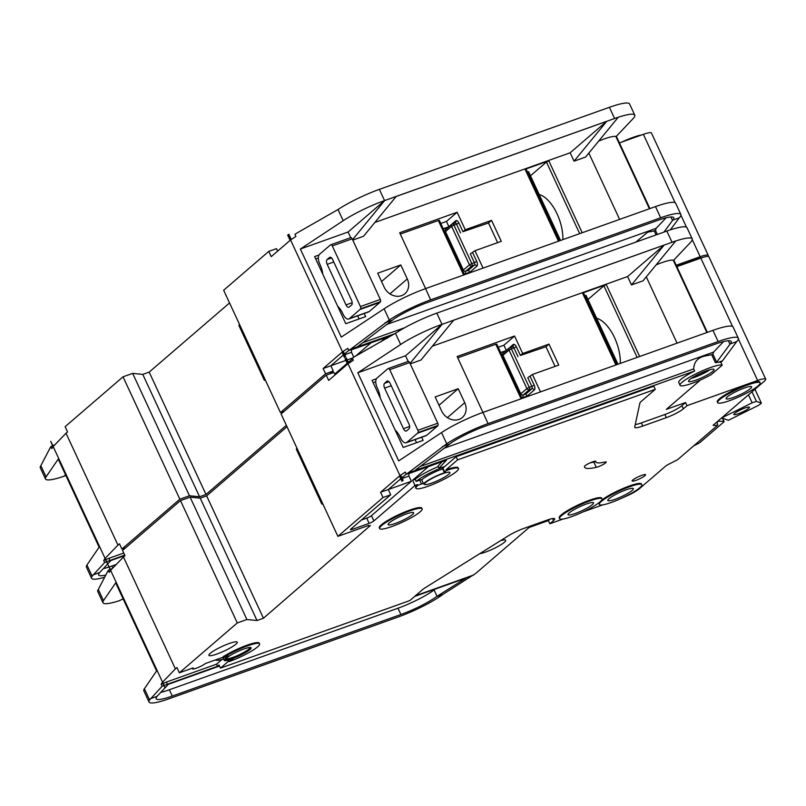 <?xml version="1.0" encoding="UTF-8"?>
<svg xmlns="http://www.w3.org/2000/svg" width="806" height="806" viewBox="0 0 806 806"><rect width="100%" height="100%" fill="white"/><g stroke="black" fill="none" stroke-linecap="round" stroke-linejoin="round"><path stroke-width="1.21" d="M360.604 308.779A1.955 0.957 -109.6 0 0 360.423 306.542L380.321 299.449A1.955 0.957 70.4 0 1 380.503 301.686L360.604 308.779A7.808 3.818 -109.6 0 1 360.06 309.444L349.391 318.632A7.808 3.818 -109.6 0 1 348.776 318.995A7.808 3.818 -109.6 0 1 343.094 314.259L342.772 313.564A15.626 7.637 -109.6 0 0 337.664 306.23M360.423 306.542L332.284 245.921A1.955 0.957 -109.6 0 0 330.883 244.732A7.808 3.818 -109.6 0 0 330.823 244.752A7.808 3.818 -109.6 0 0 330.208 245.115L319.529 254.303A7.808 3.818 -109.6 0 0 319.73 263.915L320.053 264.62A15.626 7.637 -109.6 0 1 322.732 274.05M380.321 299.449L352.182 238.828L332.284 245.921M327.186 264.348L346.006 304.91A3.909 1.914 -109.6 0 0 348.847 307.277A3.909 1.914 -109.6 0 0 349.159 307.096L351.597 304.99A3.909 1.914 -109.6 0 0 351.497 300.185L332.677 259.633A3.909 1.914 -109.6 0 0 329.835 257.265A3.909 1.914 -109.6 0 0 329.523 257.446L327.085 259.542A3.909 1.914 -109.6 0 0 327.186 264.348L333.775 262M380.503 301.686A7.808 3.818 70.4 0 1 379.958 302.351L369.289 311.529A7.808 3.818 70.4 0 1 368.664 311.902L348.776 318.995M359.083 318.954L357.632 315.831M350.67 237.679A7.808 3.818 70.4 0 1 350.721 237.659A7.808 3.818 70.4 0 1 350.771 237.639A1.955 0.957 70.4 0 1 352.182 238.828M315.72 258.948L318.33 258.021M656.074 234.909L654.22 230.899L647.631 232.229L635.813 242.143M401.569 295.651A14.065 12.05 49.3 0 0 404.904 293.716A14.065 12.05 49.3 0 0 407.282 278.936L400.794 264.952L377.692 273.194L384.18 287.178A14.065 12.05 49.3 0 0 401.569 295.651M690.571 261.104A23.434 3.788 -24.9 0 1 699.195 258.696A23.434 3.788 -24.9 0 0 690.571 261.104A23.434 3.788 -24.9 0 0 679.327 265.779A23.434 3.788 -24.9 0 1 690.571 261.104M676.657 266.202A23.434 3.788 -24.9 0 1 690.248 260.409A23.434 3.788 -24.9 0 1 701.442 257.89M621.869 142.017A23.434 3.788 -24.9 0 1 633.123 137.342A23.434 3.788 -24.9 0 1 641.747 134.934M483.046 268.116L474.976 250.716L501.282 241.326L491.549 220.35L465.233 229.74L457.123 212.26L399.685 232.753L425.598 288.588M318.954 255.028L314.612 256.58L345.774 323.7L365.672 316.607L364.221 313.484M530.489 175.768L546.448 162.036L548.815 160.807L525.069 169.27L526.076 169.109L559.394 240.873M619.613 219.393L588.843 153.1M396.169 196.493L618.293 117.192L585.599 157.049L574.043 161.18L570.154 152.787L374.881 222.446M330.037 373.793L333.271 371.012L325.574 373.762L280.448 412.591L223.645 290.231L268.771 251.391L271.209 256.64L290.11 240.369L287.671 235.12L288.135 234.727L288.87 234.244L291.309 239.483L295.903 236.44L294.936 234.345L296.689 233.186L338.006 209.52A39.061 6.307 -24.9 0 1 379.354 189.37L384.553 200.563L380.764 201.984L396.24 196.412L363.536 236.269L352.776 240.107M330.823 244.752L350.721 237.659L348.091 232.007L300.366 249.024L341.26 337.13L384.089 308.809A39.061 6.307 -24.9 0 1 421.649 290.069L425.578 288.619L430.636 299.852A39.061 6.307 155.1 0 0 389.288 320.002L350.57 349.25L394.799 333.714M598.697 141.09A23.434 3.788 -24.9 0 1 615.855 136.476L616.358 136.295L649.908 208.563M615.855 136.476L649.404 208.744M562.86 239.634A32.028 15.657 -109.6 0 0 539.194 194.508M350.57 349.25L348.807 350.419L352.484 349.431L389.076 336.374L387.293 338.288M616.358 136.295A3.909 0.635 155.1 0 0 616.53 136.133L633.173 118.532A39.061 6.307 155.1 0 0 634.775 115.167A39.061 6.307 155.1 0 0 618.252 117.243M425.568 288.598L655.49 206.598A39.061 6.307 -24.9 0 1 659.086 205.359A39.061 6.307 -24.9 0 1 675.67 203.273L680.858 214.456A39.061 6.307 155.1 0 0 660.678 217.781L430.636 299.852M663.912 232.118L672.778 220.129L679.267 217.822L670.34 229.871M657.343 234.455L655.49 230.445L654.22 230.899M666.119 217.801L656.144 228.35L655.49 230.445M560.523 240.47L528.565 171.628L527.436 172.031M106.503 561.792L104.649 562.528L92.126 576.169A39.061 6.307 155.1 0 0 91.582 578.255L86.393 567.071A39.061 6.307 -24.9 0 1 86.937 564.986L99.138 547.193L58.244 459.088L46.043 476.88A39.061 6.307 155.1 0 0 45.489 478.966A39.061 6.307 155.1 0 0 61.941 476.92L64.671 475.973M676.224 265.255L700.182 256.711A15.626 2.529 -24.9 0 1 708.252 255.381A15.626 2.529 -24.9 0 1 707.9 256.399M284.337 411.211L280.448 412.591M125.796 547.667L121.908 549.047L179.839 499.186L189.46 495.761L199.576 496.758L205.993 494.471L286.352 425.306M121.908 549.047L119.479 543.808L117.948 545.118L66.021 433.245L67.543 431.925L65.115 426.686L123.036 376.825L132.668 373.39L142.773 374.397L149.191 372.11L229.549 302.945M268.771 251.391L276.468 248.651L277.617 251.119M619.421 142.894L643.379 134.35A15.626 2.529 -24.9 0 1 651.45 133.02L708.252 255.381M352.635 358.65L348.333 362.347M347.185 363.335L334.702 374.085M352.464 358.045L347.215 359.929M345.834 360.413L323.135 368.513L325.574 373.762M288.135 234.727L344.938 357.088L345.673 356.605L343.235 351.356L347.839 348.323L348.807 350.419M380.764 201.984L380.754 201.963A39.061 6.307 155.1 0 0 343.195 220.713L300.366 249.024M344.938 357.088L344.474 357.491L342.036 352.242L323.135 368.513M345.673 356.605A7.808 1.259 155.1 0 0 344.474 357.491M107.672 563.535A7.808 1.259 155.1 0 0 107.44 563.807L105.243 558.286L117.948 545.118M123.036 376.825L179.839 499.186M124.729 555.133L108.357 561.057L124.769 555.203M108.357 561.057L106.815 561.671M92.982 574.93L99.612 572.562L99.108 573.298A31.243 5.048 155.1 0 0 98.664 574.97A31.243 5.048 155.1 0 0 105.868 575.031M124.92 555.525L110.946 560.513L99.612 572.562M52.652 445.768L50.818 446.554L51.765 448.599L53.075 446.695L50.728 441.325L107.53 563.686M66.021 433.245L53.307 446.413L50.728 441.325M65.669 475.087L64.661 475.953M396.24 196.412L606.737 121.293M606.586 121.424L570.154 152.787M379.354 189.37L609.396 107.309A39.061 6.307 -24.9 0 1 629.587 103.984L634.775 115.167M679.267 217.822A39.061 6.307 155.1 0 0 680.858 214.456M384.522 200.644L348.091 232.007M45.489 478.966L40.3 467.782A39.061 6.307 -24.9 0 1 40.844 465.697L50.818 446.554M54.828 444.841L52.954 445.637M104.649 562.528L103.702 560.472L105.546 559.717M107.44 563.807L105.012 558.568L103.702 560.472M91.582 578.255A39.061 6.307 155.1 0 0 104.74 577.227M64.409 475.701L65.739 475.238M618.293 117.192L614.595 118.492L609.396 107.309M132.668 373.39L189.46 495.761M142.773 374.397L199.576 496.758M149.191 372.11L205.993 494.471M265.496 380.382A11.717 1.894 -24.9 0 1 264.257 380.11A11.717 1.894 -24.9 0 1 264.852 378.991M264.257 380.11L238.939 325.574A11.717 1.894 -24.9 0 1 239.533 324.445M672.778 220.129A31.243 5.048 155.1 0 0 673.776 217.751A31.243 5.048 155.1 0 0 657.636 220.411L427.593 302.472A31.243 5.048 155.1 0 0 394.507 318.592L357.29 346.852M385.127 322.743L391.847 320.345M116.286 564.452L111.893 566.014A31.243 5.048 -24.9 0 1 109.253 566.92M108.931 567.031A31.243 5.048 -24.9 0 1 103.289 568.653M384.684 200.533L352.575 239.674M606.747 121.313L574.043 161.18M109.908 560.422L108.931 558.316L123.761 553.027M105.848 559.596L108.931 558.316M333.271 371.012L330.843 365.763L343.326 355.013M351.456 349.703L351.507 352.282L344.777 354.68M353.784 357.179L351.507 352.282M370.962 342.832A3.909 0.635 -24.9 0 1 370.71 343.094L355.517 356.171M381.127 341.754L384.684 337.936M361.35 352.887A23.434 3.788 -24.9 0 1 372.16 346.802M344.474 354.025L347.608 351.335A3.909 0.635 -24.9 0 1 349.149 350.328M457.123 212.26L446.453 221.449L448.882 226.688L455.743 220.784A3.909 1.914 -109.6 0 1 458.896 222.97L462.946 231.705L465.233 229.74M462.946 231.705L488.496 222.98L491.549 220.35M497.624 242.636L488.496 222.98M460.579 232.934L456.528 224.199L453.959 225.116L471.812 263.572L474.381 262.655L470.321 253.91L474.976 250.716M470.23 272.68L468.326 270.302L474.422 265.053L471.863 265.97L465.757 271.219L468.326 270.302M463.641 275.037L438.333 220.501L400.29 234.072M438.333 220.501L439.341 220.33L464.578 274.705M446.453 221.449L440.791 223.464M381.55 281.516L400.794 264.952M443.411 229.106A3.909 3.345 49.3 0 1 444.711 228.179L448.952 226.839M418.052 432.54A1.955 0.957 -109.6 0 0 417.871 430.303L437.769 423.21A1.955 0.957 70.4 0 1 437.95 425.447L418.052 432.54A7.808 3.818 -109.6 0 1 417.508 433.205L406.839 442.393A7.808 3.818 -109.6 0 1 406.224 442.756A7.808 3.818 -109.6 0 1 400.542 438.021L400.219 437.326A15.626 7.637 -109.6 0 0 395.111 429.991M417.871 430.303L389.731 369.682A1.955 0.957 -109.6 0 0 388.331 368.493A7.808 3.818 -109.6 0 0 388.27 368.513A7.808 3.818 -109.6 0 0 387.656 368.876L376.976 378.064A7.808 3.818 -109.6 0 0 377.178 387.686L377.5 388.381A15.626 7.637 -109.6 0 1 380.18 397.811M437.769 423.21L409.629 362.589L389.731 369.682M384.633 388.119L403.453 428.671A3.909 1.914 -109.6 0 0 406.295 431.039A3.909 1.914 -109.6 0 0 406.607 430.857L409.045 428.752A3.909 1.914 -109.6 0 0 408.944 423.946L390.124 383.394A3.909 1.914 -109.6 0 0 387.283 381.026A3.909 1.914 -109.6 0 0 386.971 381.208L384.533 383.303A3.909 1.914 -109.6 0 0 384.633 388.119L391.222 385.762M437.95 425.447A7.808 3.818 70.4 0 1 437.406 426.112L426.737 435.29A7.808 3.818 70.4 0 1 426.112 435.663L406.224 442.756M416.531 442.716L415.08 439.592M408.118 361.441A7.808 3.818 70.4 0 1 408.168 361.42A7.808 3.818 70.4 0 1 408.219 361.4A1.955 0.957 70.4 0 1 409.629 362.589M373.168 382.709L375.777 381.782M738.286 413.75A8.594 1.39 -24.9 0 1 733.843 414.475A8.594 1.39 -24.9 0 1 744.996 407.977A8.594 1.39 -24.9 0 1 749.429 407.242A8.594 1.39 -24.9 0 1 738.286 413.75M754.93 389.268L761.398 403.191L758.768 405.216L728.362 420.299L721.743 417.881L752.149 402.788L756.431 401.378L761.398 403.191M748.462 394.839L752.149 402.788M751.988 391.797L756.431 401.378M709.482 369.823A13.279 2.146 -24.9 0 1 694.812 377.087A13.279 2.146 -24.9 0 1 691.739 378.064M695.81 380.15A14.065 2.277 -24.9 0 1 688.546 381.349A14.065 2.277 -24.9 0 1 706.781 370.7A14.065 2.277 -24.9 0 1 714.056 369.501A14.065 2.277 -24.9 0 1 695.81 380.15M710.015 369.682A14.065 2.277 -24.9 0 1 694.51 377.349A14.065 2.277 -24.9 0 1 691.276 378.377M718.539 362.237L722.448 360.846L721.37 361.985A3.909 0.635 155.1 0 1 721.199 362.146L720.886 362.408A23.434 3.788 -24.9 0 0 718.539 362.237L715.385 362.68L711.668 354.66L705.079 355.99C697.815 357.542 694.016 361.844 693.674 368.906L694.651 371.002A23.434 3.788 -24.9 0 0 678.743 382.497L680.042 385.288A23.434 3.788 -24.9 0 1 710.449 367.556A23.434 3.788 -24.9 0 1 722.186 365.209L711.214 374.649A23.434 3.788 -24.9 0 1 692.153 383.293A23.434 3.788 -24.9 0 1 680.042 385.288M720.886 362.408L722.186 365.209M459.017 419.412A14.065 12.05 49.3 0 0 462.352 417.478A14.065 12.05 49.3 0 0 464.73 402.698L458.241 388.714L435.139 396.955L441.628 410.939A14.065 12.05 49.3 0 0 459.017 419.412M595.926 461.939A39.061 6.307 155.1 0 1 595.825 461.415A6.247 1.008 155.1 0 0 595.805 461.334A6.247 1.008 155.1 0 0 592.581 461.868A6.247 1.008 155.1 0 0 584.461 466.513A51.554 8.332 155.1 0 0 584.592 467.208A51.554 8.332 155.1 0 0 596.279 467.339A6.247 1.008 155.1 0 0 602.747 464.719A6.247 1.008 155.1 0 0 606.193 462.06A6.247 1.008 155.1 0 0 604.782 462.05A39.061 6.307 155.1 0 1 595.926 461.939L595.574 461.193M250.777 647.54A14.065 2.277 -24.9 0 1 232.551 657.746A14.065 2.277 -24.9 0 1 225.64 659.207M232.874 658.452A14.065 2.277 -24.9 0 1 225.609 659.651A14.065 2.277 -24.9 0 1 243.855 649.001A14.065 2.277 -24.9 0 1 251.119 647.802A14.065 2.277 -24.9 0 1 232.874 658.452M229.216 661.595L233.458 658.532A15.626 2.529 155.1 0 1 224.199 660.305A15.626 2.529 155.1 0 1 228.753 656.003L223.363 657.515A23.434 3.788 -24.9 0 1 247.513 645.858A23.434 3.788 -24.9 0 1 259.623 643.863A23.434 3.788 -24.9 0 1 229.216 661.595L228.894 660.9L220.512 668.114L409.841 600.571L422.334 589.821A15.626 2.529 155.1 0 1 425.689 587.443L508.294 535.839A15.626 2.529 155.1 0 1 523.88 528.393L547.425 519.991A14.065 2.277 155.1 0 1 554.689 518.792A14.065 2.277 155.1 0 1 553.49 520.595L549.833 523.749L548.372 520.595L529.119 527.467L475.671 573.469L442.988 594.324L436.499 596.642L465.777 578.184L414.667 596.42M223.363 657.515L223.03 656.819A23.434 3.788 -24.9 0 1 247.19 645.153A23.434 3.788 -24.9 0 1 259.3 643.158L259.623 643.863M738.377 339.004L757.63 380.472L687.034 405.66L683.367 408.813A14.065 2.277 155.1 0 1 666.33 417.649L642.785 426.052A15.626 2.529 155.1 0 1 634.715 427.382A15.626 2.529 155.1 0 1 634.685 427.059L639.893 403.071A15.626 2.529 155.1 0 1 641.254 401.398L655.268 389.338L457.596 459.853L446.01 469.827L446.333 470.523L444.66 471.963A3.909 0.635 155.1 0 0 444.328 472.467A3.909 0.635 155.1 0 0 445.728 472.336A15.626 2.529 155.1 0 0 443.29 473.142A15.626 2.529 155.1 0 0 423.392 483.932A3.909 0.635 155.1 0 0 423.482 483.671A3.909 0.635 155.1 0 0 421.467 484.003L419.684 480.154A3.909 0.635 155.1 0 1 421.699 479.822L423.482 483.671M442.665 468.901A15.626 2.529 155.1 0 0 441.507 469.304A15.626 2.529 155.1 0 0 421.75 479.923M410.032 510.823A23.434 3.788 -24.9 0 1 422.143 508.828A23.434 3.788 -24.9 0 1 391.746 526.57A23.434 3.788 -24.9 0 1 379.636 528.565A23.434 3.788 -24.9 0 1 410.032 510.823M379.636 528.565L379.314 527.859A23.434 3.788 -24.9 0 1 409.71 510.117A23.434 3.788 -24.9 0 1 421.82 508.123L422.143 508.828M589.932 500.879A23.434 3.788 -24.9 0 1 602.042 498.884A23.434 3.788 -24.9 0 1 571.645 516.626A23.434 3.788 -24.9 0 1 559.535 518.621A23.434 3.788 -24.9 0 1 589.932 500.879M559.535 518.621L559.213 517.926A23.434 3.788 -24.9 0 1 589.609 500.183A23.434 3.788 -24.9 0 1 601.719 498.189L602.042 498.884M629.728 486.683A23.434 3.788 -24.9 0 1 641.838 484.688A23.434 3.788 -24.9 0 1 611.432 502.43A23.434 3.788 -24.9 0 1 599.321 504.425A23.434 3.788 -24.9 0 1 629.728 486.683M601.719 500.143A23.434 3.788 -24.9 0 1 629.405 485.988A23.434 3.788 -24.9 0 1 641.516 483.993L641.838 484.688M748.018 384.875A23.434 3.788 -24.9 0 1 760.129 382.88A23.434 3.788 -24.9 0 1 729.722 400.612A23.434 3.788 -24.9 0 1 717.622 402.607A23.434 3.788 -24.9 0 1 748.018 384.875M717.622 402.607L717.29 401.912A23.434 3.788 -24.9 0 1 747.696 384.17A23.434 3.788 -24.9 0 1 759.806 382.175L760.129 382.88M733.389 397.469A14.065 2.277 -24.9 0 1 726.115 398.668A14.065 2.277 -24.9 0 1 744.361 388.018A14.065 2.277 -24.9 0 1 751.625 386.82A14.065 2.277 -24.9 0 1 733.389 397.469M615.089 499.287A14.065 2.277 -24.9 0 1 607.825 500.476A14.065 2.277 -24.9 0 1 626.071 489.836A14.065 2.277 -24.9 0 1 633.335 488.638A14.065 2.277 -24.9 0 1 615.089 499.287M395.403 523.416A14.065 2.277 -24.9 0 1 388.139 524.615A14.065 2.277 -24.9 0 1 406.375 513.966A14.065 2.277 -24.9 0 1 413.649 512.777A14.065 2.277 -24.9 0 1 395.403 523.416M500.586 540.655A15.626 2.529 -24.9 0 1 505.725 540.282A15.626 2.529 -24.9 0 1 485.464 552.11A15.626 2.529 -24.9 0 1 479.661 553.722M575.303 513.472A14.065 2.277 -24.9 0 1 568.039 514.671A14.065 2.277 -24.9 0 1 586.274 504.032A14.065 2.277 -24.9 0 1 593.538 502.833A14.065 2.277 -24.9 0 1 575.303 513.472M216.985 654.009A15.626 2.529 -24.9 0 1 208.915 655.338A15.626 2.529 -24.9 0 1 229.176 643.51A15.626 2.529 -24.9 0 1 237.256 642.181A15.626 2.529 -24.9 0 1 216.985 654.009M249.638 647.48A12.886 2.086 -24.9 0 1 249.729 647.601A12.886 2.086 -24.9 0 1 233.015 657.353A12.886 2.086 -24.9 0 1 226.355 658.452A12.886 2.086 -24.9 0 1 226.315 658.301M431.704 483.116A14.065 2.277 -24.9 0 1 424.44 484.315A14.065 2.277 -24.9 0 1 442.675 473.676A14.065 2.277 -24.9 0 1 449.939 472.477A14.065 2.277 -24.9 0 1 431.704 483.116M635.954 480.346A7.425 1.199 -24.9 0 1 632.126 480.981A7.425 1.199 -24.9 0 1 641.747 475.359A7.425 1.199 -24.9 0 1 645.586 474.724A7.425 1.199 -24.9 0 1 635.954 480.346M540.494 391.877L532.423 374.478L558.739 365.088L548.997 344.112L522.681 353.502L514.571 336.021L457.133 356.514L488.083 423.613A39.061 6.307 155.1 0 0 446.736 443.763L408.017 473.011L694.651 371.002M376.402 378.79L372.06 380.341L403.222 447.461L423.12 440.368L421.669 437.245M587.937 299.53L603.895 285.798L606.263 284.568L582.516 293.041L583.524 292.87L616.842 364.634M677.06 343.155L646.291 276.861M453.617 320.254L675.74 240.954L643.047 280.82L631.491 284.941L627.602 276.549L432.328 346.207M446.333 470.523A23.434 3.788 -24.9 0 1 458.443 468.528A23.434 3.788 -24.9 0 1 438.786 481.827A23.434 3.788 -24.9 0 1 415.936 488.265L415.614 487.559A23.434 3.788 -24.9 0 1 417.609 484.567L415.04 485.484L373.883 520.908A3.909 0.635 -24.9 0 1 369.148 523.366L352.464 529.31A3.909 0.635 -24.9 0 1 350.449 529.643A3.909 0.635 -24.9 0 1 350.781 529.149L390.719 494.773L383.021 497.524L337.895 536.353L281.093 413.992L326.218 375.153L328.657 380.402L347.557 364.131L345.119 358.892L345.583 358.489L346.318 358.005L348.756 363.244L353.35 360.201L352.383 358.106L354.136 356.947L395.454 333.281A39.061 6.307 -24.9 0 1 436.802 313.131L442 324.324L438.212 325.745L453.687 320.173L420.984 360.03L410.224 363.869M388.27 368.513L408.168 361.42L405.539 355.768L357.814 372.785L398.708 460.891L441.547 432.57A39.061 6.307 -24.9 0 1 479.096 413.831L482.895 412.42M656.144 264.852A23.434 3.788 -24.9 0 1 673.302 260.237L673.806 260.066L707.356 332.334M673.302 260.237L706.852 332.505M620.308 363.395A32.028 15.657 -109.6 0 0 596.642 318.269M700.535 379.928L666.32 409.377L685.574 402.516L681.906 405.66A14.065 2.277 155.1 0 1 664.869 414.506L641.324 422.908A15.626 2.529 155.1 0 1 635.229 424.571M408.017 473.011L406.254 474.18L409.932 473.193L446.524 460.135L439.048 468.155L444.549 466.674L442.877 468.125A3.909 0.635 155.1 0 0 442.534 468.618L444.328 472.467M457.596 459.853L456.136 456.71L444.549 466.674A23.434 3.788 155.1 0 0 416.148 481.414L419.684 480.154M456.136 456.71L653.807 386.185L655.268 389.338M673.806 260.066A3.909 0.635 155.1 0 0 673.977 259.895L690.621 242.294A39.061 6.307 155.1 0 0 692.223 238.929A39.061 6.307 155.1 0 0 675.7 241.004M483.026 412.38L712.937 330.359A39.061 6.307 -24.9 0 1 716.534 329.12A39.061 6.307 -24.9 0 1 733.117 327.035L738.316 338.218A39.061 6.307 155.1 0 0 718.126 341.543L488.083 423.613M715.385 362.68L716.655 362.226L730.226 343.89L736.714 341.583L722.448 360.846M716.655 362.226L712.937 354.207L711.668 354.66M723.566 341.563L713.592 352.111L712.937 354.207M617.97 364.231L586.012 295.389L584.884 295.792M163.95 685.553L162.097 686.289L149.573 699.93A39.061 6.307 155.1 0 0 149.029 702.016L143.841 690.833A39.061 6.307 -24.9 0 1 144.385 688.747L156.586 670.955L115.691 582.849L103.49 600.641A39.061 6.307 155.1 0 0 102.946 602.727A39.061 6.307 155.1 0 0 119.389 600.682L123.117 598.848M599.321 504.425L598.999 503.73A23.434 3.788 -24.9 0 1 599.332 502.47M713.26 425.165L717.169 425.649L677.574 459.732L667.983 464.619A3.909 0.635 -24.9 0 0 665.887 465.898L639.36 488.728A15.626 2.529 -24.9 0 1 623.29 497.473M713.421 425.508A3.909 0.635 -24.9 0 1 713.179 425.417A3.909 0.635 -24.9 0 1 713.451 424.964L764.37 381.147A15.626 2.529 -24.9 0 0 765.7 379.142A15.626 2.529 -24.9 0 0 757.63 380.472M446.01 469.827A23.434 3.788 -24.9 0 1 458.12 467.833L458.443 468.528M222.678 657.353L205.349 663.54A7.425 1.199 155.1 0 1 198.014 667.57A7.425 1.199 155.1 0 1 192.523 668.839A7.425 1.199 155.1 0 1 193.158 667.892L179.355 672.808L237.286 622.947L246.908 619.522L257.023 620.519L263.441 618.232L370.387 525.532A3.909 0.635 -24.9 0 1 368.372 525.865A3.909 0.635 -24.9 0 1 368.705 525.371L337.895 536.353M223.03 656.819L222.94 657.918M602.807 504.848L582.889 511.951M563.021 519.044L549.833 523.749M717.169 425.649L717.39 421.578M717.834 421.195L723.869 421.407A3.909 0.635 -24.9 0 1 724.11 421.508A3.909 0.635 -24.9 0 1 723.778 422.001L700.112 442.373A3.909 0.635 -24.9 0 1 697.956 443.703L693.603 445.93M717.229 424.651A5.854 0.947 -24.9 0 1 717.723 424.792A5.854 0.947 -24.9 0 1 717.179 425.588M179.355 672.808L176.927 667.57L175.396 668.879L123.469 557.006L124.99 555.687L122.562 550.448L180.484 500.586L190.115 497.151L200.22 498.158L206.638 495.871L286.996 426.706M326.218 375.153L333.926 372.412L335.064 374.881M676.869 266.655L700.827 258.111A15.626 2.529 -24.9 0 1 708.897 256.782L765.7 379.142M390.719 494.773L388.291 489.524L411.392 481.283L371.455 515.659A3.909 0.635 -24.9 0 1 366.72 518.117L361.39 520.021M687.034 405.66L685.574 402.516M345.583 358.489L402.385 480.85L403.121 480.366L400.683 475.127L405.287 472.084L406.254 474.18M438.212 325.745L438.202 325.725A39.061 6.307 155.1 0 0 400.642 344.474L357.814 372.785M402.385 480.85L401.922 481.253L399.484 476.003L380.583 492.275L383.021 497.524M403.121 480.366A7.808 1.259 155.1 0 0 401.922 481.253M165.119 687.296A7.808 1.259 155.1 0 0 164.887 687.578L162.691 682.047L175.396 668.879M180.484 500.586L237.286 622.947M220.512 668.114L219.051 664.97L217.529 666.28L165.804 684.818L219.393 665.706M550.075 519.135L548.372 520.595M415.422 595.765L473.636 575M165.804 684.818L164.263 685.432M150.43 698.691L157.059 696.324L156.555 697.059A31.243 5.048 155.1 0 0 156.112 698.731A31.243 5.048 155.1 0 0 172.262 696.072L400.904 614.504A31.243 5.048 155.1 0 0 436.499 596.642M219.544 666.028L168.394 684.274L157.059 696.324M110.1 569.53L108.266 570.316L109.213 572.361L110.523 570.457L108.175 565.087L164.978 687.447M123.469 557.006L110.754 570.174L108.175 565.087M453.687 320.173L664.184 245.054L631.491 284.941M664.033 245.195L627.602 276.549M436.802 313.131L666.844 231.07A39.061 6.307 -24.9 0 1 687.034 227.745L692.223 238.929M736.714 341.583A39.061 6.307 155.1 0 0 738.316 338.218M441.97 324.405L405.539 355.768M102.946 602.727L97.748 591.544A39.061 6.307 -24.9 0 1 98.302 589.458L108.266 570.316M112.276 568.603L110.402 569.399M162.097 686.289L161.15 684.234L162.993 683.478M164.887 687.578L162.459 682.329L161.15 684.234M149.029 702.016A39.061 6.307 155.1 0 0 169.21 698.691L397.852 617.124A39.061 6.307 155.1 0 0 442.988 594.324M121.857 599.463L123.187 598.999M675.74 240.954L672.043 242.253L666.844 231.07M190.115 497.151L246.908 619.522M200.22 498.158L257.023 620.519M206.638 495.871L263.441 618.232M322.944 504.143A11.717 1.894 -24.9 0 1 321.705 503.871A11.717 1.894 -24.9 0 1 322.299 502.753M321.705 503.871L296.386 449.335A11.717 1.894 -24.9 0 1 296.981 448.207M730.226 343.89A31.243 5.048 155.1 0 0 731.223 341.512A31.243 5.048 155.1 0 0 715.083 344.172L485.041 426.233A31.243 5.048 155.1 0 0 451.954 442.353L414.737 470.613M442.575 446.504L449.305 444.106M435.29 589.065L434.091 589.972A31.243 5.048 -24.9 0 1 397.983 608.208L169.341 689.775A31.243 5.048 -24.9 0 1 160.737 692.414M442.131 324.294L410.022 363.435M416.148 481.414L415.181 479.318L412.612 480.235L415.04 485.484M415.936 488.265A23.434 3.788 -24.9 0 1 417.931 485.262L417.609 484.567M417.931 485.262L421.467 484.003M217.529 666.28L216.552 664.184L222.043 659.459M215.454 659.933A23.434 3.788 155.1 0 0 223.594 659.016M167.356 684.183L166.379 682.077L216.552 664.184M163.296 683.357L166.379 682.077M408.904 473.465L408.954 476.044L402.224 478.442M411.392 481.283L408.954 476.044M428.409 466.593A3.909 0.635 -24.9 0 1 428.157 466.855L412.612 480.235M400.773 478.784L388.291 489.524L380.583 492.275M439.048 468.155L438.071 466.059L442.131 461.697M415.181 479.318A23.434 3.788 -24.9 0 1 438.323 466.603M401.922 477.787L405.055 475.097A3.909 0.635 -24.9 0 1 406.597 474.089M590.204 462.825A51.554 8.332 155.1 0 0 593.841 462.1A6.247 1.008 155.1 0 0 595.735 461.526M514.571 336.021L503.901 345.21L506.329 350.449L513.19 344.545A3.909 1.914 -109.6 0 1 516.344 346.731L520.394 355.466L522.681 353.502M520.394 355.466L545.954 346.741L548.997 344.112M555.072 366.398L545.954 346.741M518.036 356.695L513.976 347.96L511.407 348.877L529.26 387.333L531.829 386.417L527.769 377.671L532.423 374.478M527.688 396.441L525.774 394.063L531.879 388.814L529.31 389.731L523.215 394.98L525.774 394.063M521.089 398.799L495.781 344.263L457.737 357.834M495.781 344.263L496.788 344.091L522.026 398.466M503.901 345.21L498.239 347.225M438.998 405.277L458.241 388.714M500.858 352.867A3.909 3.345 49.3 0 1 502.158 351.94L506.4 350.6M327.085 259.542L331.558 257.95M329.523 257.446L330.188 257.205M346.006 304.91L352.182 302.703M330.883 244.732L350.771 237.639M360.06 309.444L379.958 302.351M349.391 318.632L369.289 311.529M389.933 293.868L407.282 278.936M558.457 241.206L525.069 169.27M548.815 160.807L582.204 232.743M404.632 327.76L362.66 342.731M386.276 324.627L656.144 228.35M643.379 134.35L675.116 202.709M680.929 215.242L686.47 227.181M692.294 239.714L700.182 256.711M384.089 308.809L389.288 320.002M338.006 209.52L343.195 220.713M655.49 206.598L660.678 217.781M40.844 465.697L46.043 476.88M86.937 564.986L92.126 576.169M112.83 568.029L111.893 566.014M672.526 220.481L670.904 216.985M472.689 252.681L476.739 261.426L474.381 262.655A1.955 0.957 -109.6 0 1 474.422 265.053A1.955 1.672 -130.7 0 1 476.84 266.232A3.909 1.914 -109.6 0 0 476.739 261.426M476.84 266.232L469.979 272.136L465.808 273.627A1.955 0.957 70.4 0 1 465.757 271.219A1.955 1.672 -130.7 0 1 463.349 270.05L469.445 264.801L451.592 226.345L445.496 231.584L463.349 270.05L462.634 270.514M452.72 223.897L454.957 223.101A1.955 0.957 70.4 0 1 455.108 223.01A1.955 0.957 70.4 0 1 456.528 224.199L458.896 222.97M464.135 273.758A3.909 3.345 49.3 0 0 465.808 273.627M579.685 233.639L546.448 162.036M471.863 265.97A1.955 0.957 -109.6 0 0 471.812 263.572L469.445 264.801A1.955 1.672 49.3 0 0 471.863 265.97M444.781 232.057L445.496 231.584A1.955 1.672 -130.7 0 1 445.829 229.539L451.924 224.29A1.955 1.672 49.3 0 0 451.592 226.345L453.959 225.116A1.955 0.957 70.4 0 0 452.539 223.927A1.955 1.955 0 0 0 451.924 224.29A1.955 1.672 49.3 0 1 452.388 224.018A1.955 0.957 70.4 0 1 452.539 223.927L455.41 222.839A1.955 1.672 -130.7 0 1 455.199 222.99M444.711 228.179A1.955 0.957 -109.6 0 0 446 229.388M455.743 220.784A1.955 1.672 -130.7 0 1 455.41 222.839M384.533 383.303L389.006 381.712M386.971 381.208L387.636 380.966M403.453 428.671L409.629 426.465M388.331 368.493L408.219 361.4M417.508 433.205L437.406 426.112M406.839 442.393L426.737 435.29M447.38 417.629L464.73 402.698M615.905 364.967L582.516 293.041M606.263 284.568L639.652 356.504M693.674 368.906L420.107 466.503M443.723 448.388L713.592 352.111M722.327 418.092L723.869 421.407M700.827 258.111L732.563 326.47M441.547 432.57L446.736 443.763M395.454 333.281L400.642 344.474M712.937 330.359L718.126 341.543M98.302 589.458L103.49 600.641M144.385 688.747L149.573 699.93M400.904 614.504L397.983 608.208M172.262 696.072L169.341 689.775M437.033 596.309L434.091 589.972M729.974 344.253L728.352 340.757M444.66 471.963L442.877 468.125M352.464 529.31L351.93 528.162M369.148 523.366L366.72 518.117M373.883 520.908L371.455 515.659M596.279 467.339L593.841 462.1M666.33 417.649L664.869 414.506M683.367 408.813L681.906 405.66M642.785 426.052L641.324 422.908M553.49 520.595L552.543 518.55M530.136 376.442L534.197 385.187L531.829 386.417A1.955 0.957 -109.6 0 1 531.879 388.814A1.955 1.672 -130.7 0 1 534.287 389.993A3.909 1.914 -109.6 0 0 534.197 385.187M534.287 389.993L527.426 395.897L523.255 397.388A1.955 0.957 70.4 0 1 523.215 394.98A1.955 1.672 -130.7 0 1 520.797 393.812L526.892 388.563L509.039 350.106L502.944 355.345L520.797 393.812L520.082 394.275M510.168 347.658L512.404 346.862A1.955 0.957 70.4 0 1 512.556 346.771A1.955 0.957 70.4 0 1 513.976 347.96L516.344 346.731M521.593 397.519A3.909 3.345 49.3 0 0 523.255 397.388M637.133 357.401L603.895 285.798M529.31 389.731A1.955 0.957 -109.6 0 0 529.26 387.333L526.892 388.563A1.955 1.672 49.3 0 0 529.31 389.731M502.229 355.819L502.944 355.345A1.955 1.672 -130.7 0 1 503.276 353.3L509.372 348.051A1.955 1.672 49.3 0 0 509.039 350.106L511.407 348.877A1.955 0.957 70.4 0 0 509.986 347.688A1.955 1.955 0 0 0 509.372 348.051A1.955 1.672 49.3 0 1 509.835 347.779A1.955 0.957 70.4 0 1 509.986 347.688L512.868 346.6A1.955 1.672 -130.7 0 1 512.646 346.751M502.158 351.94A1.955 0.957 -109.6 0 0 503.448 353.149M513.19 344.545A1.955 1.672 -130.7 0 1 512.868 346.6M722.569 418.183L724.11 421.508M224.199 660.305L223.111 657.958M192.523 668.839L192.231 668.214"/></g></svg>
